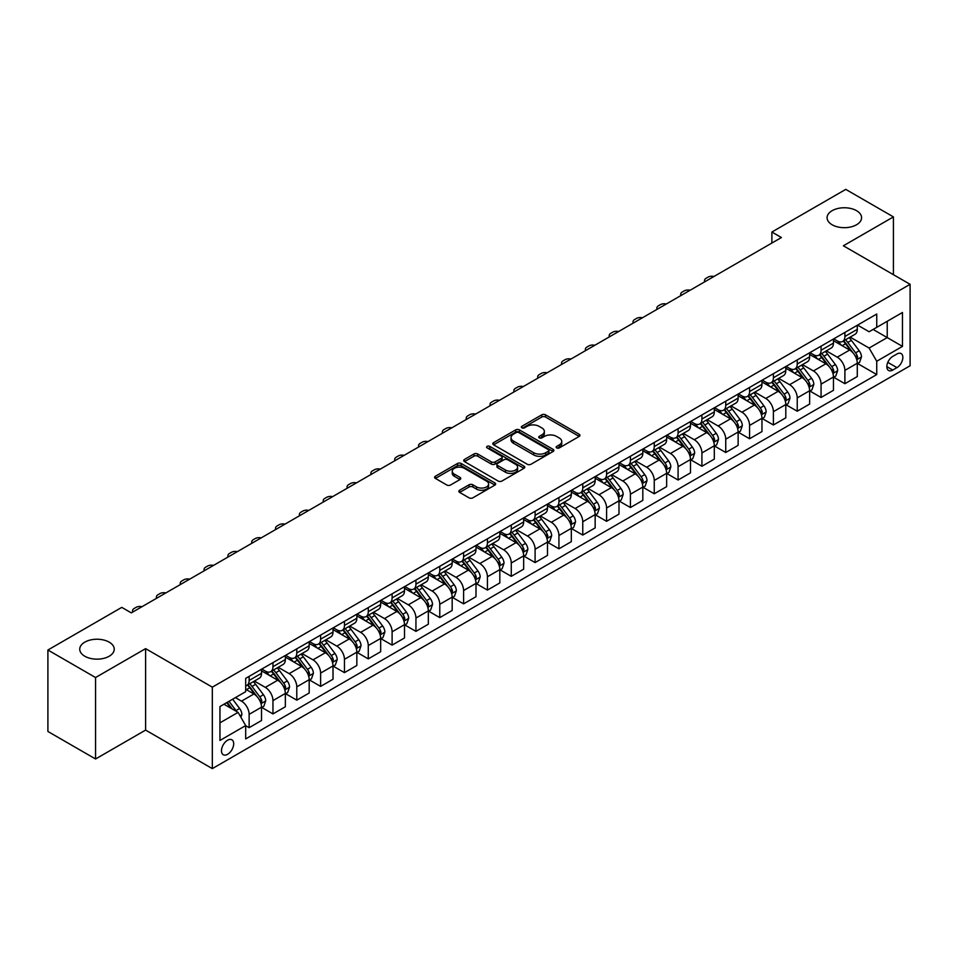 <?xml version="1.0" encoding="UTF-8"?>
<svg xmlns="http://www.w3.org/2000/svg" width="958" height="958" viewBox="0 0 958 958"><rect width="100%" height="100%" fill="white"/><g stroke="black" fill="none" stroke-linecap="round" stroke-linejoin="round"><path stroke-width="1.44" d="M556.694 447.913A1.856 1.066 0 0 0 559.316 447.913L579.195 436.429A2.646 1.533 0 0 0 579.973 435.351A2.646 1.533 0 0 0 579.195 434.273L545.509 414.826A2.646 1.533 0 0 0 541.773 414.826L521.882 426.298A1.856 1.066 0 0 0 521.344 427.052A1.856 1.066 0 0 0 521.882 427.819A1.856 1.066 0 0 0 524.505 427.819L527.08 426.334A8.466 4.886 0 0 1 539.055 426.334L541.869 427.951A8.466 4.886 0 0 1 544.348 431.411A8.466 4.886 0 0 1 541.869 434.86L539.294 436.345A1.856 1.066 0 0 0 538.743 437.099A1.856 1.066 0 0 0 539.294 437.866A1.856 1.066 0 0 0 541.917 437.866L544.479 436.381A8.466 4.886 0 0 1 556.466 436.381L559.268 437.998A8.466 4.886 0 0 1 561.747 441.458A8.466 4.886 0 0 1 559.268 444.907L556.694 446.392A1.856 1.066 0 0 0 556.155 447.158A1.856 1.066 0 0 0 556.694 447.913L556.694 446.392M109.188 642.147A17.256 9.963 0 0 0 90.387 639.992A17.256 9.963 0 0 0 79.742 649.189A17.256 9.963 0 0 0 84.795 656.242A17.256 9.963 0 0 0 103.596 658.397A17.256 9.963 0 0 0 114.242 649.189A17.256 9.963 0 0 0 109.188 642.147M856.524 210.676A17.256 9.963 0 0 0 837.723 208.521A17.256 9.963 0 0 0 827.077 217.717A17.256 9.963 0 0 0 832.131 224.771A17.256 9.963 0 0 0 850.932 226.926A17.256 9.963 0 0 0 861.577 217.717A17.256 9.963 0 0 0 856.524 210.676M227.585 754.305A8.622 4.982 120 0 0 233.225 746.713A8.622 4.982 120 0 0 231.896 739.792A8.622 4.982 120 0 0 227.585 740.223A8.622 4.982 120 0 0 221.945 747.827A8.622 4.982 120 0 0 223.274 754.736A8.622 4.982 120 0 0 227.585 754.305M459.624 490.233A2.646 1.533 0 0 0 458.846 491.31A2.646 1.533 0 0 0 459.624 492.4L469.073 497.849A2.646 1.533 0 0 0 472.809 497.849L494.891 485.107A2.646 1.533 0 0 0 495.669 484.018A2.646 1.533 0 0 0 494.891 482.94L461.205 463.492A2.646 1.533 0 0 0 457.469 463.492L435.387 476.246A2.646 1.533 0 0 0 434.609 477.324A2.646 1.533 0 0 0 435.387 478.401L446.799 484.999A2.646 1.533 0 0 0 450.547 484.999L459.996 479.539A2.646 1.533 0 0 0 460.774 478.461A2.646 1.533 0 0 0 459.996 477.371L454.331 474.114A7.077 4.083 0 0 1 452.26 471.216A7.077 4.083 0 0 1 456.631 467.444A7.077 4.083 0 0 1 464.343 468.33L486.52 481.132A7.077 4.083 0 0 1 488.592 484.018A7.077 4.083 0 0 1 484.221 487.802A7.077 4.083 0 0 1 476.509 486.915L472.809 484.784A2.646 1.533 0 0 0 469.073 484.784L459.624 490.233L459.624 492.4M145.604 648.638L95.56 677.534L47.9 650.015L47.9 731.469L95.56 758.987L145.604 730.092L212.329 768.615L212.329 687.161L145.604 648.638L145.604 730.092M893.419 274.683L893.419 216.903L843.375 245.787L910.1 284.31L212.329 687.161M893.419 216.903L845.758 189.385L771.885 232.028L771.885 243.045M47.9 650.015L121.774 607.372L131.306 612.869L781.417 237.536L771.885 232.028M527.271 464.247A2.646 1.533 0 0 0 531.007 464.247L553.089 451.505A2.646 1.533 0 0 0 553.868 450.416A2.646 1.533 0 0 0 553.089 449.338L519.404 429.891A2.646 1.533 0 0 0 515.667 429.891L493.586 442.644A2.646 1.533 0 0 0 492.807 443.722A2.646 1.533 0 0 0 493.586 444.799L527.271 464.247M487.873 448.308A1.856 1.066 0 0 1 489.754 448.572L489.754 446.368L523.99 466.139A2.646 1.533 0 0 1 524.768 467.217A2.646 1.533 0 0 1 523.99 468.306L501.908 481.048A2.646 1.533 0 0 1 498.172 481.048L464.486 461.6L464.486 459.445A2.646 1.533 0 0 0 463.708 460.523A2.646 1.533 0 0 0 464.486 461.6M464.486 459.445L473.935 453.984A2.646 1.533 0 0 1 477.683 453.984L491.334 461.876A2.646 1.533 0 0 0 495.082 461.876L501.345 458.259A2.646 1.533 0 0 0 502.124 457.17A2.646 1.533 0 0 0 501.345 456.092L487.131 447.877A1.856 1.066 0 0 1 486.58 447.123A1.856 1.066 0 0 1 487.73 446.141A1.856 1.066 0 0 1 489.754 446.368M896.939 353.993L892.748 356.412A8.359 4.826 120 0 0 887.288 363.777A8.359 4.826 120 0 0 888.569 370.471A8.359 4.826 120 0 0 892.748 370.063L896.939 367.632A8.359 4.826 120 0 0 902.4 360.268A8.359 4.826 120 0 0 901.119 353.574A8.359 4.826 120 0 0 896.939 353.993M212.329 768.615L910.1 365.764L910.1 284.31M857.578 325.097L869.11 331.755L876.738 327.349L876.738 314.032L245.691 678.36L245.691 691.676L219.957 706.537L219.957 740.438L245.691 725.577L245.691 738.905L876.738 374.578L876.738 361.25L869.11 348.041L850.153 337.096M876.738 327.349L902.472 312.488L902.472 346.389L876.738 361.25M95.56 677.534L95.56 758.987M873.109 329.444L887.228 337.587L887.228 321.301L902.472 312.488M869.11 348.041L887.228 337.587L902.472 346.389M219.957 722.835L238.075 712.369L223.956 704.226M245.691 725.697L249.128 727.673L249.128 714.357A10.789 6.227 -120 0 0 241.5 701.148L235.405 697.628M249.128 727.673L261.522 720.524L261.522 707.196A10.789 6.227 -120 0 0 253.894 693.987L245.691 689.257M261.809 707.471L272.958 713.914L272.958 700.597A10.789 6.227 -120 0 0 265.33 687.389L254.385 681.066M272.958 713.914L285.352 706.765L285.352 693.436A10.789 6.227 -120 0 0 277.724 680.228L261.522 670.875M285.64 693.712L296.788 700.154L296.788 686.838A10.789 6.227 -120 0 0 289.16 673.63L278.215 667.307M296.788 700.154L309.183 693.005L309.183 679.689A10.789 6.227 -120 0 0 301.554 666.481L285.352 657.116M309.47 679.964L320.619 686.395L320.619 673.079A10.789 6.227 -120 0 0 312.991 659.87L302.045 653.548M320.619 686.395L333.013 679.246L333.013 665.93A10.789 6.227 -120 0 0 325.385 652.721L309.183 643.357M333.3 666.205L344.449 672.636L344.449 659.32A10.789 6.227 -120 0 0 336.821 646.111L325.876 639.788M344.449 672.636L356.843 665.487L356.843 652.17A10.789 6.227 -120 0 0 349.215 638.962L333.013 629.598M357.13 652.446L368.279 658.876L368.279 645.56A10.789 6.227 -120 0 0 360.651 632.352L349.706 626.029M368.279 658.876L380.673 651.727L380.673 638.411A10.789 6.227 -120 0 0 373.045 625.203L356.843 615.838M380.961 638.687L392.109 645.117L392.109 631.801A10.789 6.227 -120 0 0 384.481 618.593L373.536 612.27M392.109 645.117L404.504 637.968L404.504 624.652A10.789 6.227 -120 0 0 396.875 611.444L380.673 602.079M404.791 624.927L415.94 631.358L415.94 618.042A10.789 6.227 -120 0 0 408.324 604.833L397.366 598.51M415.94 631.358L428.334 624.209L428.334 610.893A10.789 6.227 -120 0 0 420.706 597.684L404.504 588.332M428.621 611.168L439.77 617.611L439.77 604.282A10.789 6.227 -120 0 0 432.154 591.074L421.197 584.751M439.77 617.611L452.164 610.45L452.164 597.133A10.789 6.227 -120 0 0 444.536 583.925L428.334 574.572M452.451 597.409L463.6 603.851L463.6 590.523A10.789 6.227 -120 0 0 455.984 577.315L445.027 570.992M463.6 603.851L475.994 596.69L475.994 583.374A10.789 6.227 -120 0 0 468.366 570.166L452.164 560.813M476.282 583.65L487.43 590.092L487.43 576.764A10.789 6.227 -120 0 0 479.814 563.555L468.857 557.245M487.43 590.092L499.825 582.931L499.825 569.615A10.789 6.227 -120 0 0 492.196 556.406L475.994 547.054M500.112 569.89L511.273 576.333L511.273 563.005A10.789 6.227 -120 0 0 503.645 549.796L492.687 543.485M511.273 576.333L523.655 569.172L523.655 555.856A10.789 6.227 -120 0 0 516.039 542.647L499.825 533.295M523.942 556.131L535.103 562.574L535.103 549.257A10.789 6.227 -120 0 0 527.475 536.049L516.518 529.726M535.103 562.574L547.485 555.412L547.485 542.096A10.789 6.227 -120 0 0 539.869 528.888L523.655 519.535M547.772 542.372L558.933 548.814L558.933 535.498A10.789 6.227 -120 0 0 551.305 522.29L540.348 515.967M558.933 548.814L571.315 541.653L571.315 528.337A10.789 6.227 -120 0 0 563.699 515.129L547.485 505.776M571.603 528.612L582.763 535.055L582.763 521.739A10.789 6.227 -120 0 0 575.135 508.53L564.19 502.208M582.763 535.055L595.158 527.894L595.158 514.578A10.789 6.227 -120 0 0 587.529 501.369L571.315 492.017M595.433 514.853L606.594 521.296L606.594 507.979A10.789 6.227 -120 0 0 598.966 494.771L588.02 488.448M606.594 521.296L618.988 514.135L618.988 500.818A10.789 6.227 -120 0 0 611.36 487.61L595.158 478.258M619.263 501.094L630.424 507.536L630.424 494.22A10.789 6.227 -120 0 0 622.796 481.012L611.851 474.689M630.424 507.536L642.818 500.375L642.818 487.059A10.789 6.227 -120 0 0 635.19 473.851L618.988 464.498M643.093 487.335L654.254 493.777L654.254 480.461A10.789 6.227 -120 0 0 646.626 467.253L635.681 460.93M654.254 493.777L666.648 486.628L666.648 473.3A10.789 6.227 -120 0 0 659.02 460.091L642.818 450.739M666.936 473.575L678.084 480.018L678.084 466.702A10.789 6.227 -120 0 0 670.456 453.493L659.511 447.17M678.084 480.018L690.479 472.869L690.479 459.541A10.789 6.227 -120 0 0 682.85 446.332L666.648 436.98M690.766 459.816L701.915 466.259L701.915 452.942A10.789 6.227 -120 0 0 694.287 439.734L683.341 433.411M701.915 466.259L714.309 459.11L714.309 445.781A10.789 6.227 -120 0 0 706.681 432.573L690.479 423.22M714.596 446.057L725.745 452.499L725.745 439.183A10.789 6.227 -120 0 0 718.117 425.975L707.172 419.652M725.745 452.499L738.139 445.35L738.139 432.034A10.789 6.227 -120 0 0 730.511 418.826L714.309 409.461M738.426 432.309L749.575 438.74L749.575 425.424A10.789 6.227 -120 0 0 741.947 412.215L731.002 405.893M749.575 438.74L761.969 431.591L761.969 418.275A10.789 6.227 -120 0 0 754.341 405.066L738.139 395.702M762.257 418.55L773.405 424.981L773.405 411.665A10.789 6.227 -120 0 0 765.777 398.456L754.832 392.133M773.405 424.981L785.8 417.832L785.8 404.516A10.789 6.227 -120 0 0 778.171 391.307L761.969 381.943M786.087 404.791L797.236 411.221L797.236 397.905A10.789 6.227 -120 0 0 789.608 384.697L778.662 378.374M797.236 411.221L809.63 404.072L809.63 390.756A10.789 6.227 -120 0 0 802.002 377.548L785.8 368.183M809.917 391.032L821.066 397.462L821.066 384.146A10.789 6.227 -120 0 0 813.438 370.938L802.493 364.615M821.066 397.462L833.46 390.313L833.46 376.997A10.789 6.227 -120 0 0 825.832 363.789L809.63 354.424M833.747 377.272L844.896 383.703L844.896 370.387A10.789 6.227 -120 0 0 837.268 357.178L826.323 350.856M844.896 383.703L857.29 376.554L857.29 363.238A10.789 6.227 -120 0 0 849.662 350.029L833.46 340.677M833.747 338.857L837.268 340.892A10.789 6.227 -120 0 0 842.669 341.419A10.789 6.227 -120 0 0 844.896 336.486L844.896 332.414M809.917 352.616L813.438 354.652A10.789 6.227 -120 0 0 818.839 355.179A10.789 6.227 -120 0 0 821.066 350.245L821.066 346.173M786.087 366.375L789.608 368.411A10.789 6.227 -120 0 0 795.008 368.938A10.789 6.227 -120 0 0 797.236 364.004L797.236 359.933M762.257 380.134L765.777 382.17A10.789 6.227 -120 0 0 771.178 382.697A10.789 6.227 -120 0 0 773.405 377.763L773.405 373.692M738.426 393.894L741.947 395.929A10.789 6.227 -120 0 0 747.348 396.456A10.789 6.227 -120 0 0 749.575 391.523L749.575 387.451M714.596 407.653L718.117 409.689A10.789 6.227 -120 0 0 723.506 410.216A10.789 6.227 -120 0 0 725.745 405.282L725.745 401.21M690.766 421.4L694.287 423.448A10.789 6.227 -120 0 0 699.675 423.975A10.789 6.227 -120 0 0 701.915 419.041L701.915 414.97M666.936 435.16L670.456 437.195A10.789 6.227 -120 0 0 675.845 437.734A10.789 6.227 -120 0 0 678.084 432.8L678.084 428.729M643.093 448.919L646.626 450.955A10.789 6.227 -120 0 0 652.015 451.493A10.789 6.227 -120 0 0 654.254 446.56L654.254 442.488M619.263 462.678L622.796 464.714A10.789 6.227 -120 0 0 628.185 465.253A10.789 6.227 -120 0 0 630.424 460.319L630.424 456.248M595.433 476.437L598.966 478.473A10.789 6.227 -120 0 0 604.354 479.012A10.789 6.227 -120 0 0 606.594 474.078L606.594 470.007M571.603 490.197L575.135 492.232A10.789 6.227 -120 0 0 580.524 492.771A10.789 6.227 -120 0 0 582.763 487.838L582.763 483.754M547.772 503.956L551.305 505.992A10.789 6.227 -120 0 0 556.694 506.531A10.789 6.227 -120 0 0 558.933 501.597L558.933 497.513M523.942 517.715L527.475 519.751A10.789 6.227 -120 0 0 532.864 520.29A10.789 6.227 -120 0 0 535.103 515.344L535.103 511.273M500.112 531.474L503.645 533.51A10.789 6.227 -120 0 0 509.033 534.049A10.789 6.227 -120 0 0 511.273 529.103L511.273 525.032M476.282 545.234L479.814 547.269A10.789 6.227 -120 0 0 485.203 547.808A10.789 6.227 -120 0 0 487.43 542.863L487.43 538.791M452.451 558.993L455.984 561.029A10.789 6.227 -120 0 0 461.373 561.568A10.789 6.227 -120 0 0 463.6 556.622L463.6 552.55M428.621 572.752L432.154 574.788A10.789 6.227 -120 0 0 437.543 575.327A10.789 6.227 -120 0 0 439.77 570.381L439.77 566.31M404.791 586.512L408.324 588.547A10.789 6.227 -120 0 0 413.712 589.074A10.789 6.227 -120 0 0 415.94 584.14L415.94 580.069M380.961 600.271L384.481 602.307A10.789 6.227 -120 0 0 389.882 602.833A10.789 6.227 -120 0 0 392.109 597.9L392.109 593.828M357.13 614.03L360.651 616.066A10.789 6.227 -120 0 0 366.052 616.593A10.789 6.227 -120 0 0 368.279 611.659L368.279 607.588M333.3 627.789L336.821 629.825A10.789 6.227 -120 0 0 342.222 630.352A10.789 6.227 -120 0 0 344.449 625.418L344.449 621.347M309.47 641.549L312.991 643.584A10.789 6.227 -120 0 0 318.391 644.111A10.789 6.227 -120 0 0 320.619 639.178L320.619 635.106M285.64 655.308L289.16 657.344A10.789 6.227 -120 0 0 294.561 657.871A10.789 6.227 -120 0 0 296.788 652.937L296.788 648.865M261.809 669.055L265.33 671.103A10.789 6.227 -120 0 0 270.731 671.63A10.789 6.227 -120 0 0 272.958 666.696L272.958 662.625M857.578 363.513L876.738 374.578M842.669 341.419L855.063 334.27A10.789 6.227 -120 0 0 857.29 329.336L857.29 325.265M818.839 355.179L831.221 348.029A10.789 6.227 -120 0 0 833.46 343.096L833.46 339.024M795.008 368.938L807.39 361.789A10.789 6.227 -120 0 0 809.63 356.855L809.63 352.784M771.178 382.697L783.56 375.548A10.789 6.227 -120 0 0 785.8 370.614L785.8 366.531M747.348 396.456L759.73 389.307A10.789 6.227 -120 0 0 761.969 384.374L761.969 380.29M723.506 410.216L735.9 403.067A10.789 6.227 -120 0 0 738.139 398.121L738.139 394.049M699.675 423.975L712.069 416.826A10.789 6.227 -120 0 0 714.309 411.88L714.309 407.809M675.845 437.734L688.239 430.585A10.789 6.227 -120 0 0 690.479 425.639L690.479 421.568M652.015 451.493L664.409 444.344A10.789 6.227 -120 0 0 666.648 439.399L666.648 435.327M628.185 465.253L640.579 458.104A10.789 6.227 -120 0 0 642.818 453.158L642.818 449.086M604.354 479.012L616.748 471.851A10.789 6.227 -120 0 0 618.988 466.917L618.988 462.846M580.524 492.771L592.918 485.61A10.789 6.227 -120 0 0 595.158 480.676L595.158 476.605M556.694 506.531L569.088 499.369A10.789 6.227 -120 0 0 571.315 494.436L571.315 490.364M532.864 520.29L545.258 513.129A10.789 6.227 -120 0 0 547.485 508.195L547.485 504.124M509.033 534.049L521.427 526.888A10.789 6.227 -120 0 0 523.655 521.954L523.655 517.883M485.203 547.808L497.597 540.647A10.789 6.227 -120 0 0 499.825 535.714L499.825 531.642M461.373 561.568L473.767 554.407A10.789 6.227 -120 0 0 475.994 549.473L475.994 545.401M437.543 575.327L449.937 568.166A10.789 6.227 -120 0 0 452.164 563.232L452.164 559.161M413.712 589.074L426.106 581.925A10.789 6.227 -120 0 0 428.334 576.991L428.334 572.92M389.882 602.833L402.276 595.684A10.789 6.227 -120 0 0 404.504 590.751L404.504 586.679M366.052 616.593L378.446 609.444A10.789 6.227 -120 0 0 380.673 604.51L380.673 600.438M342.222 630.352L354.604 623.203A10.789 6.227 -120 0 0 356.843 618.269L356.843 614.186M318.391 644.111L330.773 636.962A10.789 6.227 -120 0 0 333.013 632.029L333.013 627.945M294.561 657.871L306.943 650.721A10.789 6.227 -120 0 0 309.183 645.776L309.183 641.704M270.731 671.63L283.113 664.481A10.789 6.227 -120 0 0 285.352 659.535L285.352 655.464M245.691 685.832A10.789 6.227 -120 0 0 246.889 685.389L259.283 678.24A10.789 6.227 -120 0 0 261.522 673.294L261.522 669.223M246.889 685.389A10.789 6.227 -120 0 0 249.128 680.455L249.128 676.384M238.075 712.369L245.691 725.577M557.436 448.176L559.268 447.111A8.466 4.886 0 0 0 561.747 443.65L561.747 441.458M544.348 431.411L544.348 433.603A8.466 4.886 0 0 1 541.869 437.064L540.037 438.117M579.195 434.273L579.195 436.429L545.509 417.029A2.646 1.533 0 0 0 541.773 417.029L522.625 428.07M553.089 449.338L553.089 451.505L519.404 432.094A2.646 1.533 0 0 0 515.667 432.094L493.621 444.823L493.586 442.644M548.419 451.182A1.856 1.066 0 0 0 548.958 450.416A1.856 1.066 0 0 0 548.419 449.661L518.853 432.597A1.856 1.066 0 0 0 516.23 432.597L513.512 434.166A8.466 4.886 0 0 0 511.033 437.614A8.466 4.886 0 0 0 513.512 441.075L533.726 452.739A8.466 4.886 0 0 0 545.701 452.739L548.419 451.182L548.419 453.374A1.856 1.066 0 0 0 548.958 452.619L548.958 450.416M511.033 437.614L511.033 439.818A8.466 4.886 0 0 0 513.512 443.279L513.512 441.075M548.419 453.374L545.701 454.942A8.466 4.886 0 0 1 533.726 454.942L513.512 443.279M464.522 461.624L473.935 456.188L473.935 453.984M502.124 457.17L502.124 459.373A2.646 1.533 0 0 1 501.345 460.451L495.082 464.079A2.646 1.533 0 0 1 491.334 464.079L477.683 456.188A2.646 1.533 0 0 0 473.935 456.188M489.754 448.572L523.954 468.318M505.513 470.055A7.077 4.083 0 0 0 513.225 470.941A7.077 4.083 0 0 0 517.595 467.169A7.077 4.083 0 0 0 515.524 464.283L507.716 459.768A2.646 1.533 0 0 0 503.968 459.768L497.705 463.385A2.646 1.533 0 0 0 496.927 464.462A2.646 1.533 0 0 0 497.705 465.552L505.513 470.055L505.513 472.258A7.077 4.083 0 0 0 513.225 473.144A7.077 4.083 0 0 0 517.595 469.372L517.595 467.169M496.927 464.462L496.927 466.666A2.646 1.533 0 0 0 497.705 467.744L497.705 465.552M505.513 472.258L497.705 467.744M488.592 484.018L488.592 486.221A7.077 4.083 0 0 1 484.221 490.005A7.077 4.083 0 0 1 476.509 489.119L472.809 486.975A2.646 1.533 0 0 0 469.073 486.975L459.66 492.412M452.26 471.216L452.26 473.42A7.077 4.083 0 0 0 454.331 476.306L454.331 474.114M459.96 479.563L454.331 476.306M494.891 482.94L494.891 485.107L461.205 465.696A2.646 1.533 0 0 0 457.469 465.696L435.423 478.425L435.387 476.246M857.29 363.681L859.577 362.352L861.481 356.855A7.149 4.119 -120 0 0 859.206 350.772L851.411 340.365A20.621 11.903 -120 0 0 849.159 337.671M841.411 345.263A20.621 11.903 -120 0 0 837.196 340.844M856.644 359.298L857.626 357.154A7.149 4.119 -120 0 0 855.578 352.855L847.794 342.461A20.621 11.903 -120 0 0 845.543 339.767M843.627 340.868A17.124 9.879 60 0 1 846.429 344.066L853.027 352.867M843.256 341.084A20.621 11.903 60 0 1 845.507 343.778L850.68 350.688M713.926 276.491A5.389 3.114 -0 0 0 708.01 277.161L706.106 278.263A5.389 3.114 -0 0 0 704.525 280.466A5.389 3.114 -0 0 0 704.956 281.676M833.46 377.44L835.747 376.111L837.651 370.614A7.149 4.119 -120 0 0 835.376 364.531L827.58 354.125A20.621 11.903 -120 0 0 825.329 351.43M817.581 359.022A20.621 11.903 -120 0 0 813.366 354.604M832.813 373.057L833.795 370.914A7.149 4.119 -120 0 0 831.748 366.615L823.964 356.22A20.621 11.903 -120 0 0 821.713 353.526M819.797 354.628A17.124 9.879 60 0 1 822.599 357.825L829.197 366.627M819.425 354.843A20.621 11.903 60 0 1 821.677 357.538L826.85 364.447M690.095 290.25A5.389 3.114 -0 0 0 684.18 290.921L682.276 292.022A5.389 3.114 -0 0 0 680.695 294.226A5.389 3.114 -0 0 0 681.126 295.435M809.63 391.187L811.917 389.87L813.821 384.374A7.149 4.119 -120 0 0 811.546 378.278L803.75 367.884A20.621 11.903 -120 0 0 801.499 365.19M793.751 372.782A20.621 11.903 -120 0 0 789.536 368.363M808.983 386.816L809.965 384.673A7.149 4.119 -120 0 0 807.917 380.374L800.134 369.98A20.621 11.903 -120 0 0 797.882 367.285M795.966 368.387A17.124 9.879 60 0 1 798.768 371.584L805.367 380.386M795.595 368.602A20.621 11.903 60 0 1 797.846 371.297L803.02 378.206M666.265 304.009A5.389 3.114 -0 0 0 660.349 304.68L658.445 305.782A5.389 3.114 -0 0 0 656.865 307.985A5.389 3.114 -0 0 0 657.296 309.195M785.8 404.947L788.087 403.629L789.991 398.121A7.149 4.119 -120 0 0 787.715 392.038L779.92 381.643A20.621 11.903 -120 0 0 777.668 378.949M769.921 386.541A20.621 11.903 -120 0 0 765.705 382.122M785.153 400.576L786.135 398.432A7.149 4.119 -120 0 0 784.087 394.133L776.303 383.739A20.621 11.903 -120 0 0 774.052 381.044M772.124 382.146A17.124 9.879 60 0 1 774.938 385.344L781.536 394.145M771.765 382.362A20.621 11.903 60 0 1 774.016 385.056L779.189 391.966M642.435 317.769A5.389 3.114 -0 0 0 636.519 318.439L634.615 319.541A5.389 3.114 -0 0 0 633.034 321.744A5.389 3.114 -0 0 0 633.466 322.954M761.969 418.706L764.256 417.389L766.16 411.88A7.149 4.119 -120 0 0 763.885 405.797L756.09 395.403A20.621 11.903 -120 0 0 753.838 392.708M746.09 400.3A20.621 11.903 -120 0 0 741.875 395.882M761.311 414.335L762.305 412.191A7.149 4.119 -120 0 0 760.257 407.892L752.473 397.498A20.621 11.903 -120 0 0 750.222 394.804M748.294 395.905A17.124 9.879 60 0 1 751.108 399.103L757.706 407.904M747.935 396.121A20.621 11.903 60 0 1 750.186 398.815L755.359 405.725M618.605 331.528A5.389 3.114 -0 0 0 612.689 332.198L610.785 333.3A5.389 3.114 -0 0 0 609.204 335.504A5.389 3.114 -0 0 0 609.635 336.713M738.139 432.465L740.426 431.148L742.33 425.639A7.149 4.119 -120 0 0 740.055 419.556L732.259 409.162A20.621 11.903 -120 0 0 730.008 406.467M722.26 414.06A20.621 11.903 -120 0 0 718.045 409.641M737.48 428.094L738.474 425.951A7.149 4.119 -120 0 0 736.427 421.652L728.643 411.257A20.621 11.903 -120 0 0 726.392 408.563M724.464 409.665A17.124 9.879 60 0 1 727.278 412.862L733.876 421.664M724.104 409.88A20.621 11.903 60 0 1 726.356 412.575L731.529 419.484M594.774 345.287A5.389 3.114 -0 0 0 588.859 345.958L586.955 347.059A5.389 3.114 -0 0 0 585.374 349.251A5.389 3.114 -0 0 0 585.805 350.472M714.309 446.224L716.596 444.907L718.5 439.399A7.149 4.119 -120 0 0 716.225 433.315L708.429 422.921A20.621 11.903 -120 0 0 706.178 420.227M698.43 427.819A20.621 11.903 -120 0 0 694.215 423.4M713.65 441.854L714.644 439.71A7.149 4.119 -120 0 0 712.596 435.411L704.813 425.017A20.621 11.903 -120 0 0 702.561 422.31M700.633 423.424A17.124 9.879 60 0 1 703.447 426.621L710.046 435.423M700.274 423.64A20.621 11.903 60 0 1 702.513 426.334L707.699 433.244M570.944 359.046A5.389 3.114 -0 0 0 565.028 359.717L563.124 360.819A5.389 3.114 -0 0 0 561.544 363.01A5.389 3.114 -0 0 0 561.975 364.232M690.479 459.984L692.766 458.666L694.67 453.158A7.149 4.119 -120 0 0 692.383 447.075L684.599 436.68A20.621 11.903 -120 0 0 682.347 433.986M674.6 441.578A20.621 11.903 -120 0 0 670.372 437.159M689.82 455.613L690.814 453.469A7.149 4.119 -120 0 0 688.766 449.17L680.97 438.764A20.621 11.903 -120 0 0 678.731 436.07M676.803 437.183A17.124 9.879 60 0 1 679.617 440.381L686.203 449.182M676.444 437.399A20.621 11.903 60 0 1 678.683 440.093L683.868 447.003M547.114 372.806A5.389 3.114 -0 0 0 541.198 373.476L539.294 374.578A5.389 3.114 -0 0 0 537.713 376.769A5.389 3.114 -0 0 0 538.145 377.991M666.648 473.743L668.935 472.426L670.84 466.917A7.149 4.119 -120 0 0 668.552 460.834L660.769 450.44A20.621 11.903 -120 0 0 658.517 447.745M650.769 455.337A20.621 11.903 -120 0 0 646.542 450.919M665.99 469.372L666.984 467.229A7.149 4.119 -120 0 0 664.936 462.93L657.14 452.523A20.621 11.903 -120 0 0 654.901 449.829M652.973 450.943A17.124 9.879 60 0 1 655.787 454.14L662.373 462.942M652.602 451.158A20.621 11.903 60 0 1 654.853 453.853L660.038 460.762M523.284 386.565A5.389 3.114 -0 0 0 517.368 387.236L515.464 388.325A5.389 3.114 -0 0 0 513.883 390.529A5.389 3.114 -0 0 0 514.314 391.75M642.818 487.502L645.105 486.185L647.009 480.676A7.149 4.119 -120 0 0 644.722 474.593L636.938 464.199A20.621 11.903 -120 0 0 634.687 461.505M626.939 469.097A20.621 11.903 -120 0 0 622.712 464.678M642.159 483.131L643.153 480.988A7.149 4.119 -120 0 0 641.106 476.689L633.31 466.283A20.621 11.903 -120 0 0 631.059 463.588M629.143 464.702A17.124 9.879 60 0 1 631.957 467.899L638.543 476.701M628.771 464.917A20.621 11.903 60 0 1 631.023 467.612L636.208 474.521M499.453 400.324A5.389 3.114 -0 0 0 493.538 400.995L491.634 402.085A5.389 3.114 -0 0 0 490.053 404.288A5.389 3.114 -0 0 0 490.484 405.509M618.988 501.262L621.275 499.944L623.179 494.436A7.149 4.119 -120 0 0 620.892 488.352L613.108 477.958A20.621 11.903 -120 0 0 610.857 475.264M603.109 482.856A20.621 11.903 -120 0 0 598.882 478.437M618.329 496.891L619.323 494.747A7.149 4.119 -120 0 0 617.275 490.448L609.48 480.042A20.621 11.903 -120 0 0 607.228 477.347M605.312 478.461A17.124 9.879 60 0 1 608.126 481.658L614.713 490.448M604.941 478.677A20.621 11.903 60 0 1 607.192 481.371L612.378 488.281M475.623 414.084A5.389 3.114 -0 0 0 469.707 414.742L467.803 415.844A5.389 3.114 -0 0 0 466.223 418.047A5.389 3.114 -0 0 0 466.642 419.269M595.158 515.021L597.445 513.704L599.349 508.195A7.149 4.119 -120 0 0 597.062 502.112L589.278 491.717A20.621 11.903 -120 0 0 587.026 489.023M579.279 496.615A20.621 11.903 -120 0 0 575.051 492.184M594.499 510.65L595.493 508.494A7.149 4.119 -120 0 0 593.445 504.207L585.649 493.801A20.621 11.903 -120 0 0 583.398 491.107M581.482 492.22A17.124 9.879 60 0 1 584.296 495.418L590.882 504.207M581.111 492.424A20.621 11.903 60 0 1 583.362 495.13L588.547 502.04M451.793 427.843A5.389 3.114 -0 0 0 445.877 428.501L443.973 429.603A5.389 3.114 -0 0 0 442.392 431.807A5.389 3.114 -0 0 0 442.812 433.028M571.315 528.78L573.602 527.463L575.519 521.954A7.149 4.119 -120 0 0 573.231 515.871L565.448 505.477A20.621 11.903 -120 0 0 563.196 502.782M555.448 510.363A20.621 11.903 -120 0 0 551.221 505.944M570.669 524.397L571.663 522.254A7.149 4.119 -120 0 0 569.615 517.967L561.819 507.56A20.621 11.903 -120 0 0 559.568 504.866M557.652 505.98A17.124 9.879 60 0 1 560.466 509.165L567.052 517.967M557.281 506.183A20.621 11.903 60 0 1 559.532 508.89L564.717 515.799M427.963 441.602A5.389 3.114 -0 0 0 422.047 442.261L420.143 443.362A5.389 3.114 -0 0 0 418.562 445.566A5.389 3.114 -0 0 0 418.981 446.787M547.485 542.539L549.772 541.222L551.688 535.714A7.149 4.119 -120 0 0 549.401 529.63L541.617 519.236A20.621 11.903 -120 0 0 539.366 516.53M531.618 524.122A20.621 11.903 -120 0 0 527.391 519.703M546.838 538.156L547.82 536.013A7.149 4.119 -120 0 0 545.785 531.726L537.989 521.32A20.621 11.903 -120 0 0 535.738 518.625M533.822 519.739A17.124 9.879 60 0 1 536.636 522.924L543.222 531.726M533.45 519.943A20.621 11.903 60 0 1 535.702 522.637L540.887 529.558M404.132 455.361A5.389 3.114 -0 0 0 398.217 456.02L396.313 457.122A5.389 3.114 -0 0 0 394.732 459.325A5.389 3.114 -0 0 0 395.151 460.535M523.655 556.299L525.942 554.981L527.858 549.473A7.149 4.119 -120 0 0 525.571 543.39L517.787 532.983A20.621 11.903 -120 0 0 515.536 530.289M507.788 537.881A20.621 11.903 -120 0 0 503.561 533.462M523.008 551.916L523.99 549.772A7.149 4.119 -120 0 0 521.954 545.473L514.159 535.079A20.621 11.903 -120 0 0 511.907 532.385M509.991 533.498A17.124 9.879 60 0 1 512.805 536.684L519.392 545.485M509.62 533.702A20.621 11.903 60 0 1 511.871 536.396L517.057 543.318M380.302 469.121A5.389 3.114 -0 0 0 374.386 469.779L372.47 470.881A5.389 3.114 -0 0 0 370.902 473.084A5.389 3.114 -0 0 0 371.321 474.294M499.825 570.058L502.112 568.729L504.016 563.232A7.149 4.119 -120 0 0 501.741 557.149L493.957 546.743A20.621 11.903 -120 0 0 491.705 544.048M483.958 551.64A20.621 11.903 -120 0 0 479.73 547.222M499.178 565.675L500.16 563.532A7.149 4.119 -120 0 0 498.124 559.232L490.328 548.838A20.621 11.903 -120 0 0 488.077 546.144M486.161 547.258A17.124 9.879 60 0 1 488.975 550.443L495.561 559.244M485.79 547.461A20.621 11.903 60 0 1 488.041 550.155L493.226 557.077M356.472 482.88A5.389 3.114 -0 0 0 350.556 483.539L348.64 484.64A5.389 3.114 -0 0 0 347.071 486.844A5.389 3.114 -0 0 0 347.491 488.053M475.994 583.817L478.281 582.488L480.186 576.991A7.149 4.119 -120 0 0 477.91 570.908L470.127 560.502A20.621 11.903 -120 0 0 467.875 557.807M460.127 565.4A20.621 11.903 -120 0 0 455.9 560.981M475.348 579.434L476.33 577.291A7.149 4.119 -120 0 0 474.294 572.992L466.498 562.597A20.621 11.903 -120 0 0 464.247 559.903M462.331 561.005A17.124 9.879 60 0 1 465.145 564.202L471.731 573.004M461.96 561.22A20.621 11.903 60 0 1 464.211 563.915L469.384 570.836M332.642 496.639A5.389 3.114 -0 0 0 326.726 497.298L324.81 498.399A5.389 3.114 -0 0 0 323.229 500.603A5.389 3.114 -0 0 0 323.66 501.812M452.164 597.576L454.451 596.247L456.355 590.751A7.149 4.119 -120 0 0 454.08 584.667L446.284 574.261A20.621 11.903 -120 0 0 444.045 571.567M436.297 579.159A20.621 11.903 -120 0 0 432.07 574.74M451.517 593.194L452.499 591.05A7.149 4.119 -120 0 0 450.452 586.751L442.668 576.357A20.621 11.903 -120 0 0 440.417 573.662M438.501 574.764A17.124 9.879 60 0 1 441.303 577.961L447.901 586.763M438.129 574.98A20.621 11.903 60 0 1 440.381 577.674L445.554 584.596M308.811 510.398A5.389 3.114 -0 0 0 302.896 511.057L300.98 512.159A5.389 3.114 -0 0 0 299.399 514.362A5.389 3.114 -0 0 0 299.83 515.572M428.334 611.336L430.621 610.006L432.525 604.51A7.149 4.119 -120 0 0 430.25 598.427L422.454 588.02A20.621 11.903 -120 0 0 420.203 585.326M412.467 592.918A20.621 11.903 -120 0 0 408.24 588.499M427.687 606.953L428.669 604.809A7.149 4.119 -120 0 0 426.621 600.51L418.838 590.116A20.621 11.903 -120 0 0 416.586 587.422M414.67 588.523A17.124 9.879 60 0 1 417.472 591.721L424.071 600.522M414.299 588.739A20.621 11.903 60 0 1 416.55 591.433L421.724 598.343M284.981 524.146A5.389 3.114 -0 0 0 279.053 524.816L277.149 525.918A5.389 3.114 -0 0 0 275.569 528.121A5.389 3.114 -0 0 0 276 529.331M404.504 625.095L406.791 623.766L408.695 618.269A7.149 4.119 -120 0 0 406.42 612.186L398.624 601.78A20.621 11.903 -120 0 0 396.373 599.085M388.625 606.677A20.621 11.903 -120 0 0 384.409 602.259M403.857 620.712L404.839 618.569A7.149 4.119 -120 0 0 402.791 614.27L395.007 603.875A20.621 11.903 -120 0 0 392.756 601.181M390.84 602.283A17.124 9.879 60 0 1 393.642 605.48L400.24 614.282M390.469 602.498A20.621 11.903 60 0 1 392.72 605.193L397.893 612.102M261.151 537.905A5.389 3.114 -0 0 0 255.223 538.576L253.319 539.677A5.389 3.114 -0 0 0 251.738 541.881A5.389 3.114 -0 0 0 252.17 543.09M380.673 638.842L382.961 637.525L384.865 632.029A7.149 4.119 -120 0 0 382.589 625.933L374.794 615.539A20.621 11.903 -120 0 0 372.542 612.845M364.794 620.437A20.621 11.903 -120 0 0 360.579 616.018M380.027 634.471L381.009 632.328A7.149 4.119 -120 0 0 378.961 628.029L371.177 617.635A20.621 11.903 -120 0 0 368.926 614.94M367.01 616.042A17.124 9.879 60 0 1 369.812 619.239L376.41 628.041M366.639 616.257A20.621 11.903 60 0 1 368.89 618.952L374.063 625.861M237.309 551.664A5.389 3.114 -0 0 0 231.393 552.335L229.489 553.437A5.389 3.114 -0 0 0 227.908 555.64A5.389 3.114 -0 0 0 228.339 556.849M356.843 652.602L359.13 651.284L361.034 645.776A7.149 4.119 -120 0 0 358.759 639.693L350.963 629.298A20.621 11.903 -120 0 0 348.712 626.604M340.964 634.196A20.621 11.903 -120 0 0 336.749 629.777M356.196 648.231L357.178 646.087A7.149 4.119 -120 0 0 355.131 641.788L347.347 631.394A20.621 11.903 -120 0 0 345.096 628.699M343.18 629.801A17.124 9.879 60 0 1 345.982 632.999L352.58 641.8M342.808 630.017A20.621 11.903 60 0 1 345.06 632.711L350.233 639.621M213.478 565.424A5.389 3.114 -0 0 0 207.563 566.094L205.659 567.196A5.389 3.114 -0 0 0 204.078 569.399A5.389 3.114 -0 0 0 204.509 570.609M333.013 666.361L335.3 665.044L337.204 659.535A7.149 4.119 -120 0 0 334.929 653.452L327.133 643.058A20.621 11.903 -120 0 0 324.882 640.363M317.134 647.955A20.621 11.903 -120 0 0 312.919 643.536M332.366 661.99L333.348 659.846A7.149 4.119 -120 0 0 331.3 655.547L323.517 645.153A20.621 11.903 -120 0 0 321.265 642.459M319.349 643.56A17.124 9.879 60 0 1 322.151 646.758L328.75 655.559M318.978 643.776A20.621 11.903 60 0 1 321.229 646.47L326.403 653.38M189.648 579.183A5.389 3.114 -0 0 0 183.732 579.853L181.828 580.955A5.389 3.114 -0 0 0 180.248 583.159A5.389 3.114 -0 0 0 180.679 584.368M309.183 680.12L311.47 678.803L313.374 673.294A7.149 4.119 -120 0 0 311.099 667.211L303.303 656.817A20.621 11.903 -120 0 0 301.052 654.122M293.304 661.715A20.621 11.903 -120 0 0 289.088 657.296M308.536 675.749L309.518 673.606A7.149 4.119 -120 0 0 307.47 669.307L299.686 658.912A20.621 11.903 -120 0 0 297.435 656.218M295.507 657.32A17.124 9.879 60 0 1 298.321 660.517L304.919 669.319M295.148 657.535A20.621 11.903 60 0 1 297.399 660.23L302.572 667.139M165.818 592.942A5.389 3.114 -0 0 0 159.902 593.613L157.998 594.714A5.389 3.114 -0 0 0 156.417 596.906A5.389 3.114 -0 0 0 156.849 598.127M285.352 693.879L287.639 692.562L289.544 687.054A7.149 4.119 -120 0 0 287.268 680.97L279.473 670.576A20.621 11.903 -120 0 0 277.221 667.882M269.473 675.474A20.621 11.903 -120 0 0 265.258 671.055M284.694 689.509L285.688 687.365A7.149 4.119 -120 0 0 283.64 683.066L275.856 672.672A20.621 11.903 -120 0 0 273.605 669.965M271.677 671.079A17.124 9.879 60 0 1 274.491 674.276L281.089 683.078M271.318 671.295A20.621 11.903 60 0 1 273.569 673.989L278.742 680.899M141.988 606.701A5.389 3.114 -0 0 0 136.072 607.372L134.168 608.474A5.389 3.114 -0 0 0 132.587 610.665A5.389 3.114 -0 0 0 133.018 611.887M261.522 707.639L263.809 706.321L265.713 700.813A7.149 4.119 -120 0 0 263.438 694.73L255.642 684.335A20.621 11.903 -120 0 0 253.391 681.641M260.863 703.268L261.857 701.124A7.149 4.119 -120 0 0 259.81 696.825L252.026 686.419A20.621 11.903 -120 0 0 249.775 683.725M247.847 684.838A17.124 9.879 60 0 1 250.661 688.036L257.259 696.837M247.487 685.054A20.621 11.903 60 0 1 249.739 687.748L254.912 694.658M240.925 717.326L241.883 714.572A7.149 4.119 -120 0 0 239.608 708.489L232.65 699.208M236.626 711.543A7.149 4.119 -120 0 0 235.979 710.585L229.034 701.304M227.238 702.334L232.231 709.004M226.747 702.621L230.974 708.273M241.5 701.148L253.894 693.987M265.33 687.389L277.724 680.228M289.16 673.63L301.554 666.481M312.991 659.87L325.385 652.721M336.821 646.111L349.215 638.962M360.651 632.352L373.045 625.203M384.481 618.593L396.875 611.444M408.324 604.833L420.706 597.684M432.154 591.074L444.536 583.925M455.984 577.315L468.366 570.166M479.814 563.555L492.196 556.406M503.645 549.796L516.039 542.647M527.475 536.049L539.869 528.888M551.305 522.29L563.699 515.129M575.135 508.53L587.529 501.369M598.966 494.771L611.36 487.61M622.796 481.012L635.19 473.851M646.626 467.253L659.02 460.091M670.456 453.493L682.85 446.332M694.287 439.734L706.681 432.573M718.117 425.975L730.511 418.826M741.947 412.215L754.341 405.066M765.777 398.456L778.171 391.307M789.608 384.697L802.002 377.548M813.438 370.938L825.832 363.789M837.268 357.178L849.662 350.029M844.896 336.486L857.29 329.336M844.896 370.387L857.29 363.238M821.066 384.146L833.46 376.997M821.066 350.245L833.46 343.096M797.236 397.905L809.63 390.756M797.236 364.004L809.63 356.855M773.405 411.665L785.8 404.516M773.405 377.763L785.8 370.614M749.575 425.424L761.969 418.275M749.575 391.523L761.969 384.374M725.745 439.183L738.139 432.034M725.745 405.282L738.139 398.121M701.915 452.942L714.309 445.781M701.915 419.041L714.309 411.88M678.084 466.702L690.479 459.541M678.084 432.8L690.479 425.639M654.254 480.461L666.648 473.3M654.254 446.56L666.648 439.399M630.424 494.22L642.818 487.059M630.424 460.319L642.818 453.158M606.594 507.979L618.988 500.818M606.594 474.078L618.988 466.917M582.763 521.739L595.158 514.578M582.763 487.838L595.158 480.676M558.933 535.498L571.315 528.337M558.933 501.597L571.315 494.436M535.103 549.257L547.485 542.096M535.103 515.344L547.485 508.195M511.273 563.005L523.655 555.856M511.273 529.103L523.655 521.954M487.43 576.764L499.825 569.615M487.43 542.863L499.825 535.714M463.6 590.523L475.994 583.374M463.6 556.622L475.994 549.473M439.77 604.282L452.164 597.133M439.77 570.381L452.164 563.232M415.94 618.042L428.334 610.893M415.94 584.14L428.334 576.991M392.109 631.801L404.504 624.652M392.109 597.9L404.504 590.751M368.279 645.56L380.673 638.411M368.279 611.659L380.673 604.51M344.449 659.32L356.843 652.17M344.449 625.418L356.843 618.269M320.619 673.079L333.013 665.93M320.619 639.178L333.013 632.029M296.788 686.838L309.183 679.689M296.788 652.937L309.183 645.776M272.958 700.597L285.352 693.436M272.958 666.696L285.352 659.535M249.128 714.357L261.522 707.196M249.128 680.455L261.522 673.294M887.803 362.364L896.939 367.632M886.845 366.651L892.748 370.063M559.268 447.111L559.268 444.907M539.294 437.866L539.294 436.345M541.869 437.064L541.869 434.86M521.882 427.819L521.882 426.298M541.773 417.029L541.773 414.826M545.509 417.029L545.509 414.826M515.667 432.094L515.667 429.891M519.404 432.094L519.404 429.891M533.726 454.942L533.726 452.739M545.701 454.942L545.701 452.739M477.683 456.188L477.683 453.984M491.334 464.079L491.334 461.876M495.082 464.079L495.082 461.876M501.345 460.451L501.345 458.259M523.99 468.306L523.99 466.139M469.073 486.975L469.073 484.784M472.809 486.975L472.809 484.784M476.509 489.119L476.509 486.915M459.996 479.539L459.996 477.371M457.469 465.696L457.469 463.492M461.205 465.696L461.205 463.492M856.751 359.693L861.434 356.987M847.794 342.461L851.411 340.365M842.178 345.706L845.507 343.778M855.578 352.855L859.206 350.772M855.015 355.646L857.626 357.154M832.921 373.452L837.603 370.746M823.964 356.22L827.58 354.125M818.348 359.466L821.677 357.538M831.748 366.615L835.376 364.531M831.185 369.405L833.795 370.914M809.091 387.212L813.773 384.505M800.134 369.98L803.75 367.884M794.517 373.225L797.846 371.297M807.917 380.374L811.546 378.278M807.355 383.164L809.965 384.673M785.261 400.971L789.943 398.265M776.303 383.739L779.92 381.643M770.687 386.984L774.016 385.056M784.087 394.133L787.715 392.038M783.524 396.923L786.135 398.432M761.43 414.73L766.113 412.024M752.473 397.498L756.09 395.403M746.857 400.731L750.186 398.815M760.257 407.892L763.885 405.797M759.694 410.683L762.305 412.191M737.6 428.489L742.282 425.783M728.643 411.257L732.259 409.162M723.027 414.491L726.356 412.575M736.427 421.652L740.055 419.556M735.864 424.442L738.474 425.951M713.77 442.237L718.452 439.542M704.813 425.017L708.429 422.921M699.184 428.25L702.513 426.334M712.596 435.411L716.225 433.315M712.034 438.201L714.644 439.71M689.94 455.996L694.622 453.302M680.97 438.764L684.599 436.68M675.354 442.009L678.683 440.093M688.766 449.17L692.383 447.075M688.203 451.96L690.814 453.469M666.109 469.755L670.792 467.061M657.14 452.523L660.769 450.44M651.524 455.769L654.853 453.853M664.936 462.93L668.552 460.834M664.373 465.72L666.984 467.229M642.279 483.515L646.961 480.82M633.31 466.283L636.938 464.199M627.694 469.528L631.023 467.612M641.106 476.689L644.722 474.593M640.543 479.479L643.153 480.988M618.449 497.274L623.131 494.579M609.48 480.042L613.108 477.958M603.863 483.287L607.192 481.371M617.275 490.448L620.892 488.352M616.712 493.238L619.323 494.747M594.619 511.033L599.301 508.339M585.649 493.801L589.278 491.717M580.033 497.046L583.362 495.13M593.445 504.207L597.062 502.112M592.882 506.998L595.493 508.494M570.788 524.792L575.471 522.098M561.819 507.56L565.448 505.477M556.203 510.806L559.532 508.89M569.615 517.967L573.231 515.871M569.04 520.757L571.663 522.254M546.958 538.552L551.64 535.845M537.989 521.32L541.617 519.236M532.373 524.565L535.702 522.637M545.785 531.726L549.401 529.63M545.21 534.504L547.82 536.013M523.128 552.311L527.81 549.605M514.159 535.079L517.787 532.983M508.542 538.324L511.871 536.396M521.954 545.473L525.571 543.39M521.38 548.263L523.99 549.772M499.298 566.07L503.98 563.364M490.328 548.838L493.957 546.743M484.712 552.083L488.041 550.155M498.124 559.232L501.741 557.149M497.549 562.023L500.16 563.532M475.467 579.829L480.15 577.123M466.498 562.597L470.127 560.502M460.882 565.843L464.211 563.915M474.294 572.992L477.91 570.908M473.719 575.782L476.33 577.291M451.637 593.589L456.307 590.882M442.668 576.357L446.284 574.261M437.052 579.602L440.381 577.674M450.452 586.751L454.08 584.667M449.889 589.541L452.499 591.05M427.807 607.348L432.477 604.642M418.838 590.116L422.454 588.02M413.221 593.361L416.55 591.433M426.621 600.51L430.25 598.427M426.059 603.301L428.669 604.809M403.977 621.107L408.647 618.401M395.007 603.875L398.624 601.78M389.391 607.121L392.72 605.193M402.791 614.27L406.42 612.186M402.228 617.06L404.839 618.569M380.134 634.867L384.817 632.16M371.177 617.635L374.794 615.539M365.561 620.88L368.89 618.952M378.961 628.029L382.589 625.933M378.398 630.819L381.009 632.328M356.304 648.626L360.986 645.92M347.347 631.394L350.963 629.298M341.731 634.639L345.06 632.711M355.131 641.788L358.759 639.693M354.568 644.578L357.178 646.087M332.474 662.385L337.156 659.679M323.517 645.153L327.133 643.058M317.9 648.386L321.229 646.47M331.3 655.547L334.929 653.452M330.738 658.338L333.348 659.846M308.644 676.144L313.326 673.438M299.686 658.912L303.303 656.817M294.07 662.146L297.399 660.23M307.47 669.307L311.099 667.211M306.907 672.097L309.518 673.606M284.813 689.904L289.496 687.197M275.856 672.672L279.473 670.576M270.24 675.905L273.569 673.989M283.64 683.066L287.268 680.97M283.077 685.856L285.688 687.365M260.983 703.651L265.665 700.957M252.026 686.419L255.642 684.335M246.41 689.664L249.739 687.748M259.81 696.825L263.438 694.73M259.247 699.615L261.857 701.124M240.027 715.758L241.835 714.716M235.979 710.585L239.608 708.489M704.525 280.466L704.525 281.927M680.695 294.226L680.695 295.687M656.865 307.985L656.865 309.446M633.034 321.744L633.034 323.205M609.204 335.504L609.204 336.965M585.374 349.251L585.374 350.724M561.544 363.01L561.544 364.471M537.713 376.769L537.713 378.23M513.883 390.529L513.883 391.99M490.053 404.288L490.053 405.749M466.223 418.047L466.223 419.508M442.392 431.807L442.392 433.267M418.562 445.566L418.562 447.027M394.732 459.325L394.732 460.786M370.902 473.084L370.902 474.545M347.071 486.844L347.071 488.305M323.229 500.603L323.229 502.064M299.399 514.362L299.399 515.823M275.569 528.121L275.569 529.582M251.738 541.881L251.738 543.342M227.908 555.64L227.908 557.101M204.078 569.399L204.078 570.86M180.248 583.159L180.248 584.62M156.417 596.906L156.417 598.379M132.587 610.665L132.587 612.126"/></g></svg>
